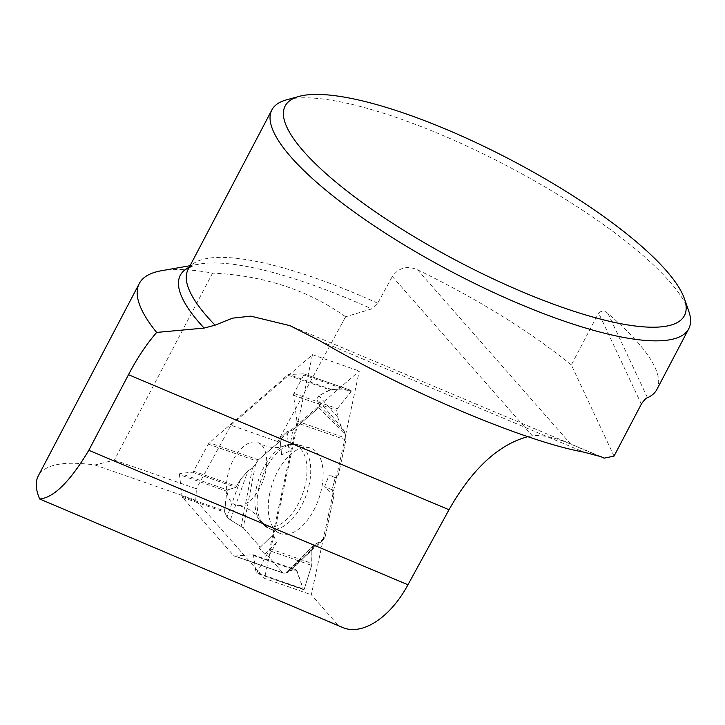 <?xml version="1.0" encoding="UTF-8"?>
<svg xmlns="http://www.w3.org/2000/svg" width="725" height="725" viewBox="0 0 725 725"><rect width="100%" height="100%" fill="white"/><g stroke="black" fill="none" stroke-linecap="round" stroke-linejoin="round"><path stroke-width="0.54" stroke-dasharray="3.62 2.72" d="M316.78 398.977L319.507 405.873L318.801 407.658L292.791 430.152L287.073 431.593L279.923 438.38L280.24 441.017L258.408 459.895A3.679 1.976 -70.7 0 0 257.366 461.245L255.499 464.68L252.454 468.178L247.923 470.987L240.564 479.343L235.852 487.372L227.478 489.946L180.144 473.407L192.442 472.211A1.912 1.033 109.3 0 0 193.566 471.223L208.311 444.108A3.679 1.976 109.3 0 1 209.353 442.757L287.571 375.097L329.703 389.814L318.846 395.741L316.78 398.977L341.158 426.572L344.139 430.967L346.006 438.217A3.679 1.976 -70.7 0 1 345.907 439.957L338.376 475.093L335.258 477.603L332.123 489.737L334.035 495.302L325.054 537.162L323.975 539.183L287.535 572.641L287.725 571.073L296.253 569.841L253.034 554.743A1.912 1.033 109.3 0 0 252.798 554.716L234.664 556.03A3.679 1.976 109.3 0 1 234.211 555.975A3.679 1.976 109.3 0 1 233.722 555.64L182.519 497.404A3.679 1.976 109.3 0 1 182.02 496.118L179.465 474.657L226.798 491.197L224.56 510.98L182.02 496.118M255.499 464.68L243.237 527.818L260.266 547.176L259.224 548.272L264.734 554.145L268.486 556.528L282.777 572.777A3.679 1.976 -70.7 0 0 283.267 573.112A3.679 1.976 -70.7 0 0 283.72 573.176L286.022 573.004L325.054 537.162M182.519 497.404L224.65 512.122L227.025 517.079L230.36 519.925L243.237 527.818L260.266 547.176L259.224 548.272L264.734 554.145L268.486 556.528L282.777 572.777L286.022 573.004L287.617 572.478L287.571 571.418L291.341 570.149L295.999 569.805L296.942 570.702L303.358 589.316L304.192 589.253L311.696 565.409L311.877 549.559L314.206 544.729L323.513 539.518L325.054 537.162L334.035 495.302L332.123 489.737L335.258 477.603L338.376 475.093L345.907 439.957L345.58 434.946L344.139 430.967L341.158 426.572L337.642 417.011L336.772 410.377L337.352 408.637L351.099 391.563L350.945 390.376L331.289 389.407L318.846 395.741L316.78 398.977L319.507 405.873L318.801 407.658L292.791 430.152L287.073 431.593L279.923 438.38L280.24 441.017L258.408 459.895L252.454 468.178L247.923 470.987L240.564 479.343L235.852 487.372L227.478 489.946L226.798 491.197L224.65 512.122L227.025 517.079L230.36 519.925L243.237 527.818M253.034 554.743A1.912 1.033 109.3 0 1 253.542 555.54L256.025 572.777A0.852 0.462 -70.7 0 0 256.858 572.723L269.156 550.547A3.679 1.976 109.3 0 0 269.845 548.716L296.851 422.82A3.679 1.976 109.3 0 0 296.951 421.08L293.562 395.279A1.912 1.033 109.3 0 1 293.942 393.467L303.766 375.024A0.852 0.462 -70.7 0 0 303.612 373.837L288.749 374.544A3.679 1.976 109.3 0 0 287.571 375.097M269.845 548.716L311.977 563.434L311.877 549.559L313.408 545.336L287.725 571.073M323.975 539.183L313.408 545.336M296.253 569.841L303.358 589.316L256.025 572.777M287.535 572.641L286.022 573.004M256.858 572.723L304.192 589.253L311.696 565.409L269.156 550.547M311.977 563.434L311.696 565.409M261.988 445.522A33.123 17.826 109.3 0 1 262.35 482.569A33.123 17.826 109.3 0 1 237.519 505.452A33.123 17.826 109.3 0 1 227.777 475.111A33.123 17.826 109.3 0 1 259.251 443.238A33.123 17.826 109.3 0 1 261.988 445.522M224.65 512.122L224.56 510.98M341.158 426.572L337.642 417.011L336.772 410.377L337.352 408.637L351.099 391.563L303.766 375.024M303.612 373.837L350.945 390.376L331.289 389.407L288.749 374.544M329.703 389.814L331.289 389.407M260.266 547.176L273.334 534.452L276.415 542.69L268.486 556.528M280.24 441.017L281.617 454.783L289.121 451.385L292.791 430.152M338.376 475.093L329.068 475.156L324.646 486.792L334.035 495.302M269.881 492.755A45.322 24.387 -70.7 0 0 279.732 533.265A45.322 24.387 -70.7 0 0 318.719 498.918A45.322 24.387 -70.7 0 0 309.602 447.778A45.322 24.387 -70.7 0 0 269.881 492.755M264.734 554.145L276.415 542.69M259.224 548.272L273.334 534.452M335.258 477.603L329.068 475.156M332.123 489.737L324.646 486.792M304.192 589.253L303.358 589.316M279.923 438.38L281.617 454.783M287.073 431.593L289.121 451.385M226.798 491.197L227.478 489.946M350.945 390.376L351.099 391.563M180.144 473.407A0.852 0.462 -70.7 0 0 179.465 474.657M688.732 311.052A235.407 59.74 27.7 0 0 508.089 166.433A235.407 59.74 27.7 0 0 286.475 99.851M656.832 389.552A235.407 59.74 27.7 0 0 608.058 313.653C605.094 310.554 601.94 310.336 598.605 313.001L641.326 404.115M614.039 456.107L571.345 364.92L598.605 313.001M571.345 364.92C529.141 330.854 477.893 299.144 417.582 269.809C407.223 265.413 398.813 267.643 392.334 276.506L532.322 435.807C542.345 434.665 555.169 437.447 570.783 444.144L604.079 458.173M345.644 316.78A272.102 69.047 27.7 0 0 345.526 316.734L342.218 323.024L345.644 316.78L371.735 308.886L377.689 303.222L392.334 276.506M417.582 269.809L570.783 444.144M345.526 316.734C307.953 290.027 263.637 275.491 212.561 273.108A272.102 69.047 27.7 0 0 161.412 270.733M212.561 273.108L114.378 460.112L94.939 464.988C63.691 460.728 44.787 464.399 38.244 475.99M342.218 323.024L277.766 441.588L359.31 371.046L311.315 594.745L338.004 625.095L342.245 627.333M532.322 435.807L527.755 436.677M241.171 584.749L338.004 625.095M94.939 464.988L195.75 500.205L264.489 578.378L311.315 594.745M114.378 460.112L196.393 488.768L195.75 500.205M277.766 441.588L230.94 425.222L196.393 488.768M230.94 425.222L312.484 354.688L264.489 578.378M312.484 354.688L359.31 371.046M234.664 556.03L283.72 573.176M282.777 572.777L233.722 555.64M345.907 439.957L296.851 422.82M253.542 555.54L296.942 570.702M252.798 554.716L295.999 569.805M256.478 487.508A42.974 23.128 -70.7 0 0 258.535 518.638A42.974 23.128 -70.7 0 0 302.787 493.353A42.974 23.128 -70.7 0 0 283.91 446.011A42.974 23.128 -70.7 0 0 256.478 487.508M208.311 444.108L257.366 461.245M258.408 459.895L209.353 442.757M192.442 472.211L235.852 487.372M193.566 471.223L236.776 486.321M296.951 421.08L346.006 438.217M293.942 393.467L337.352 408.637M293.562 395.279L336.772 410.377M318.801 407.658L345.58 434.946M314.206 544.729L287.571 571.418M287.617 572.478L323.513 539.518M291.341 570.149L311.877 549.559M258.68 488.596A44.288 23.825 -70.7 0 0 268.304 528.172A44.288 23.825 -70.7 0 0 306.394 494.613A44.288 23.825 -70.7 0 0 297.495 444.642A44.288 23.825 -70.7 0 0 258.68 488.596M230.36 519.925L247.923 470.987M252.454 468.178L241.18 526.232M240.564 479.343L227.025 517.079M344.139 430.967L319.507 405.873M337.642 417.011L318.846 395.741M377.689 303.222A235.407 59.74 27.7 0 0 188.092 269.492C189.053 267.081 196.239 264.253 199.792 264.018A239.612 60.8 -152.3 0 1 371.735 308.886M189.316 267.172A239.612 60.8 -152.3 0 1 199.792 264.018L190.077 265.712M320.414 341.122L583.951 452.155M608.058 313.653L647.488 397.726M283.267 573.112L234.211 555.975M279.732 533.265L268.304 528.172L258.535 518.638L256.414 515.575C253.569 512.049 249.255 509.168 243.482 506.92L237.519 505.452M309.602 447.778L297.495 444.642C293.054 443.546 288.532 443.999 283.91 446.011L280.339 447.089C275.917 448.077 270.751 447.651 264.843 445.812L259.251 443.238M303.666 589.706L256.251 573.131M351.072 390.403L303.712 373.855M600.681 456.551L290.082 325.688"/><path stroke-width="1.09" d="M299.126 96.389L286.475 99.851A235.407 59.74 27.7 0 0 271.884 109.901A235.407 59.74 27.7 0 0 273.842 132.34A235.407 59.74 27.7 0 0 520.124 304.21A235.407 59.74 27.7 0 0 679.407 336.935A235.407 59.74 27.7 0 0 688.75 328.76A235.407 59.74 27.7 0 0 688.732 311.052L684.4 298.664A225.475 57.212 27.7 0 0 511.379 160.162A225.475 57.212 27.7 0 0 299.126 96.389A225.475 57.212 27.7 0 0 287.028 127.5A225.475 57.212 27.7 0 0 517.215 289.683A225.475 57.212 27.7 0 0 684.4 298.664M271.884 109.901L188.092 269.492A235.407 59.74 27.7 0 0 215.098 325.172L232.435 318.175L250.778 316.145L290.082 325.697L320.414 341.122C408.701 392.461 525.462 441.652 583.951 452.155L601.107 456.723L604.079 458.173L614.039 456.107L641.326 404.115C644.054 400.127 646.111 397.998 647.488 397.726A235.407 59.74 27.7 0 0 656.832 389.552L688.75 328.76M190.077 265.712L161.412 270.733A272.102 69.047 27.7 0 0 139.3 283.502A272.102 69.047 27.7 0 0 156.663 332.431C146.332 344.366 136.943 358.458 128.497 374.698L88.803 450.298L407.967 584.767L449.011 509.738C472.102 469.002 498.347 444.652 527.755 436.677M215.098 325.172L204.133 328.081L156.663 332.431M38.244 475.99C35.181 481.907 35.67 489.583 39.694 499.017C53.786 497.703 70.153 481.463 88.803 450.298M39.694 499.017L342.245 627.333C361.938 636.151 390.177 617.863 407.967 584.767M204.133 328.081A239.612 60.8 -152.3 0 1 189.316 267.172M128.497 374.698L449.011 509.738M38.108 476.252L139.3 283.502"/></g></svg>
